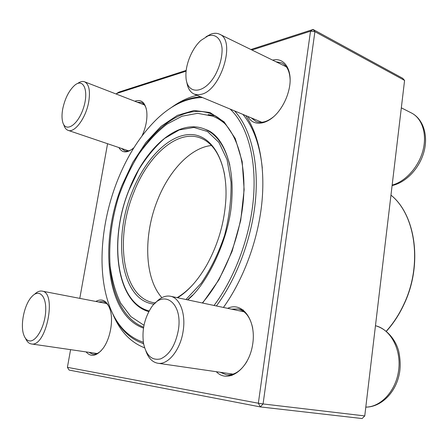 <?xml version="1.0" encoding="UTF-8"?>
<svg xmlns="http://www.w3.org/2000/svg" width="448" height="448" viewBox="0 0 448 448"><rect width="100%" height="100%" fill="white"/><g stroke="black" fill="none" stroke-linecap="round" stroke-linejoin="round"><path stroke-width="0.67" d="M364.756 415.918L404.583 80.416L314.91 31.657L263.066 403.939L364.756 415.918L362.107 418.544L260.35 406.918L69.132 370.076L67.402 367.338L258.345 403.228L310.514 31.186L251.933 50.019M186.127 71.17L116.575 93.526L118.933 92.098L186.217 70.386M250.908 49.515L313.096 29.456L402.662 78.277L404.583 80.416M171.556 107.391C179.922 101.338 188.434 97.306 197.086 95.295M245.661 115.545C259.118 134.848 265.647 167.597 261.694 204.445C257.656 241.287 243.13 280.073 223.429 307.446M144.631 347.827C130.306 342.294 119.599 330.77 112.515 313.258M116.575 93.526L116.469 94.136M107.565 143.718L79.789 298.368M70.582 349.653L67.402 367.338M134.814 101.237C141.137 98.986 145.096 102.245 146.692 111.003C147.549 118.72 146.014 126.986 142.089 135.8M133.958 147.672C127.389 153.339 122.354 153.294 118.854 147.538M95.794 301.448C102.497 297.942 107.352 300.927 110.37 310.402C113.434 321.222 110.102 338.923 103.174 348.219C96.779 356.244 91.073 357.476 86.05 351.904M227.674 308.342C242.558 301 256.945 320.79 252.515 345.302C248.455 369.902 227.886 384.014 216.328 371.711M272.664 60.144C285.096 56.818 293.552 71.467 288.826 90.16C287.168 96.942 284.385 103.186 280.47 108.881C269.797 124.662 253.747 127.775 247.912 116.48M121.391 148.4L124.617 150.769C126.885 151.508 129.405 150.982 132.182 149.19M146.244 108.595C145.186 105.386 143.545 103.331 141.316 102.441L137.334 102.211M251.25 117.869L255.965 121.47C261.268 123.502 267.154 121.923 273.616 116.721M290.125 79.666C289.71 71.187 286.944 65.598 281.837 62.899L275.957 61.751M220.242 372.282L226.425 374.808C234.147 375.564 240.99 371.101 246.966 361.413M252.734 328.328C250.404 317.307 245.526 310.839 238.106 308.935L231.504 309.154M88.883 352.318L92.758 354.189C95.525 354.553 98.353 353.36 101.242 350.61M109.441 307.563C107.761 304.091 105.566 302.075 102.861 301.521L98.577 301.986M142.335 343.246L143.634 343.879M262.31 168.134C259.784 144.771 253.316 126.857 242.9 114.391M310.514 31.186L314.91 31.657L313.096 29.456L310.514 31.186M263.066 403.939L258.345 403.228L260.35 406.918L263.066 403.939M77.582 83.518C80.164 81.614 82.482 81.038 84.549 81.788C89.051 84.14 90.44 90.843 88.71 101.892C85.994 117.874 74.62 133.241 68.107 130.357C66.052 129.618 64.59 127.68 63.722 124.55M62.759 108.758C61.835 113.73 61.768 117.97 62.563 121.47C64.999 133.101 77.521 125.866 83.244 108.651C89.197 91.504 83.776 77.588 74.805 85.198C69.065 90.373 65.05 98.224 62.759 108.758M205.968 36.803L210.913 34.138C214.127 32.973 217.017 33.001 219.587 34.216C236.303 40.236 220.836 90.619 201.186 94.326L197.501 94.797L194.186 94.086C190.238 92.299 187.785 88.346 186.827 82.23M207.962 35.918L200.939 40.404C192.153 48.227 185.45 64.277 185.937 76.07C186.071 94.998 204.042 95.217 215.404 74.721C219.951 65.912 222.18 57.282 222.096 48.843C221.234 38.567 215.41 33.482 207.962 35.918M155.019 303.335C159.986 297.679 165.127 295.31 170.447 296.24C179.906 297.836 186.032 313.852 183.114 331.279C180.421 349.933 168 365.226 157.819 363.238C152.449 362.253 148.478 358.204 145.908 351.092M178.276 330.585C183.394 301.778 162.187 287.918 150.102 309.467C143.998 320.074 141.826 331.442 143.578 343.577C146.306 355.695 151.978 360.797 160.602 358.882C169.389 354.911 175.28 345.481 178.276 330.585M34.524 294.325C36.809 292.062 39.038 290.954 41.227 291.01L42.034 291.099C57.254 292.247 46.217 347.609 31.326 343.935L31.287 343.93C28.862 343.504 26.947 341.656 25.542 338.386M29.333 340.894C36.198 342.222 45.091 326.189 45.696 310.957C46.491 295.658 38.942 288.551 31.746 296.716C24.242 304.506 19.953 325.315 23.884 335.205C25.155 338.587 26.97 340.48 29.333 340.894M215.113 115.774L208.124 114.626M202.518 97.558C187.04 97.765 171.965 104.798 157.298 118.653C140.526 134.893 127.081 155.954 116.973 181.832C102.256 219.621 97.742 263.234 106.394 296.15C112.834 320.729 125.154 336.101 143.366 342.266M214.054 305.463C235.396 277.088 250.841 234.651 253.635 195.776C256.368 156.873 246.663 124.51 230.121 109.066M169.495 108.791C179.777 101.556 190.154 97.546 200.614 96.768M234.556 110.914C250.13 127.652 258.787 160.216 255.629 198.475C252.403 236.718 237.227 277.95 216.401 305.962M143.59 343.65C129.349 338.856 118.658 327.964 111.507 310.974M211.467 145.51C190.708 147.571 169.081 170.671 157.55 200.099C143.315 235.166 144.312 278.169 161.879 297.657M224.627 174.765C220.595 154.958 212.514 142.694 200.379 137.962C177.279 129.024 147.75 155.781 133.622 192.898C114.738 238.778 122.399 296.839 153.16 302.607L155.35 302.954M177.1 297.646C182.605 294.459 187.981 289.996 193.222 284.25M154.207 304.136C121.167 300.938 112.213 240.106 131.998 192.198C144.474 160.334 167.418 135.716 188.927 134.562C210.364 133.252 227.455 158.9 225.954 197.725C224.717 221.816 218.243 244.401 206.517 265.479C197.898 280.297 188.278 291.054 177.666 297.763M392.157 185.102C405.373 181.63 418.544 167.188 422.906 150.702C427.319 134.226 422.24 118.356 411.415 112.958C423.343 118.994 428.473 135.626 423.909 152.006C419.384 168.431 406.028 182.549 392.101 185.562M365.803 407.114C381.298 407.092 396.508 390.124 398.754 369.342C401.162 348.572 390.253 329.19 375.463 325.718C387.044 328.938 395.814 340.015 398.748 351.406C400.618 360.623 400.658 368.805 398.866 375.95C394.643 393.73 380.593 407.137 365.798 407.131M109.9 263.48C111.647 294.347 123.754 319.822 143.657 327.135M202.317 302.977C225.568 276.573 242.698 231.034 243.88 191.15C245.078 151.189 231.011 121.716 211.243 113.926C189.347 105.028 162.506 120.45 142.962 148.21M143.5 328.093C105.913 315.23 98.89 242.413 122.052 185.338L132.782 162.417L145.981 142.369L161.078 126.319L177.38 115.366L194.029 110.499L209.994 112.521L224.129 121.873L235.228 138.482L242.183 161.588L244.143 189.661L240.71 220.5L232.058 251.446L218.954 279.754L202.619 303.044M386.31 331.162C393.428 323.26 399.381 314.07 404.169 303.598C422.738 264.158 415.436 214.57 390.964 195.154M185.931 299.516L201.331 283.063C210.851 269.058 218.613 253.114 224.622 235.222C229.264 216.91 231.398 199.203 231.022 182.106L227.058 159.611L218.904 142.386L207.48 131.522L193.872 127.439L179.222 129.948L164.567 138.443C155.098 146.748 146.496 157.147 138.779 169.641L129.024 190.142C108.674 239.842 116.155 302.938 149.234 310.94M206.466 129.791L204.03 128.85C216.311 133.689 224.913 145.762 229.83 165.077M192.601 295.126L187.477 299.841M243.415 310.066L238.106 308.935M231.857 375.581L226.425 374.808M68.107 130.357L128.61 150.842M84.549 81.788L144.474 104.978M401.33 107.839L411.415 112.958M194.186 94.086L261.839 122.287M219.587 34.216L286.406 66.858M157.819 363.238L233.089 374.142M170.447 296.24L244.076 311.814M31.326 343.935L97.087 353.517M42.034 291.099L106.641 303.537M204.03 128.85C177.61 118.496 144.626 148.775 128.951 190.047C108.741 239.585 115.707 302.422 148.842 311.651M390.964 195.132C415.587 214.603 422.906 264.186 404.342 303.615C399.538 314.115 393.562 323.327 386.411 331.246M187.65 299.88C207.071 284.609 230.356 236.93 231.818 199.237C234.388 161.638 221.693 134.915 206.08 129.646M225.803 124.499C221.816 120.837 217.487 118.065 212.811 116.178L197.635 113.322L182.067 116.206L166.992 124.124C157.186 131.656 147.834 141.602 138.936 153.966C130.838 167.132 124.051 181.412 118.591 196.795C111.457 220.41 108.629 243.432 110.107 265.86C112.039 280.179 115.573 292.628 120.725 303.218L130.816 316.568L143.998 325.287"/></g></svg>
